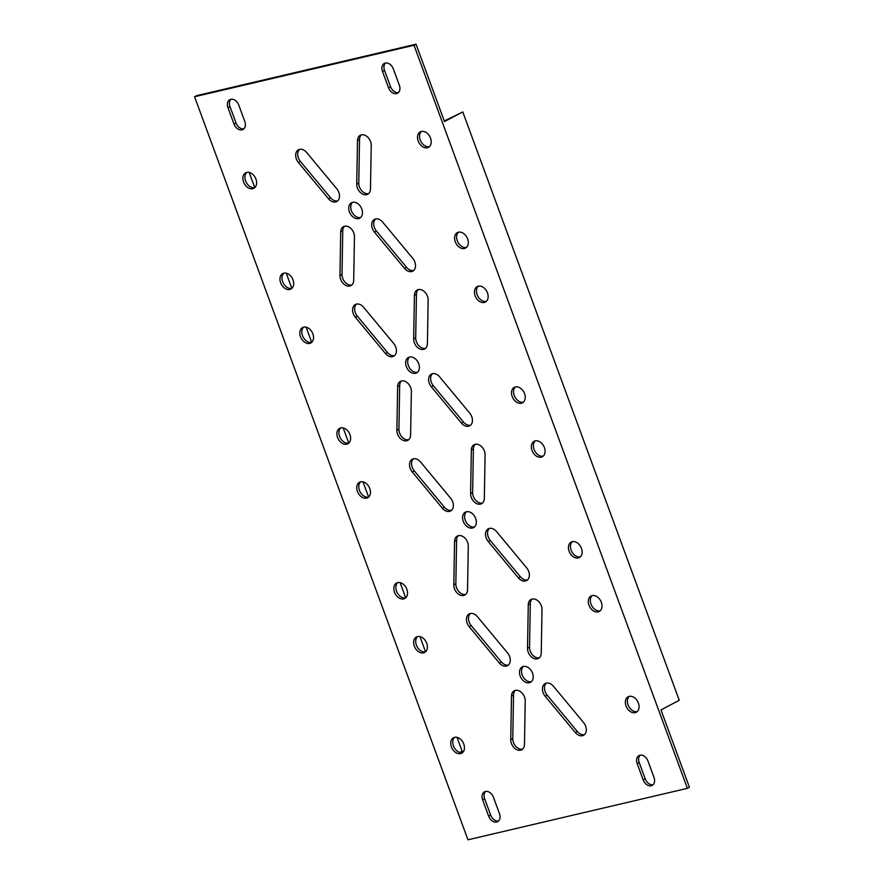 <?xml version="1.0" encoding="UTF-8"?>
<svg xmlns="http://www.w3.org/2000/svg" width="884" height="884" viewBox="0 0 884 884"><rect width="100%" height="100%" fill="white"/><g stroke="black" fill="none" stroke-linecap="round" stroke-linejoin="round"><path stroke-width="1.33" d="M417.524 636.568A8.752 6.254 -117.7 0 0 416.452 636.966A8.752 6.254 -117.7 0 0 414.64 646.9A8.752 6.254 -117.7 0 0 423.524 652.856A8.752 6.254 -117.7 0 0 424.596 652.447A8.752 6.254 -117.7 0 0 426.408 642.513A8.752 6.254 -117.7 0 0 417.524 636.568M419.955 636.591L425.547 651.784A8.752 6.254 62.3 0 1 417.027 646.547A8.752 6.254 62.3 0 1 417.535 636.557M360.606 481.846A8.752 6.254 -117.7 0 0 359.523 482.244A8.752 6.254 -117.7 0 0 357.722 492.178A8.752 6.254 -117.7 0 0 366.595 498.134A8.752 6.254 -117.7 0 0 367.667 497.736A8.752 6.254 -117.7 0 0 369.479 487.802A8.752 6.254 -117.7 0 0 360.606 481.846A8.752 6.254 62.3 0 0 360.097 491.824A8.752 6.254 62.3 0 0 368.617 497.062L363.037 481.868M303.676 327.124A8.752 6.254 -117.7 0 0 302.604 327.522A8.752 6.254 -117.7 0 0 300.792 337.456A8.752 6.254 -117.7 0 0 309.665 343.412A8.752 6.254 -117.7 0 0 310.748 343.014A8.752 6.254 -117.7 0 0 312.549 333.08A8.752 6.254 -117.7 0 0 303.676 327.124M311.687 342.351A8.752 6.254 62.3 0 1 303.168 337.113A8.752 6.254 62.3 0 1 303.687 327.124M454.608 737.333A8.752 6.254 -117.7 0 0 453.525 737.731A8.752 6.254 -117.7 0 0 451.713 747.665A8.752 6.254 -117.7 0 0 460.597 753.621A8.752 6.254 -117.7 0 0 461.669 753.223A8.752 6.254 -117.7 0 0 463.481 743.289A8.752 6.254 -117.7 0 0 454.608 737.333A8.752 6.254 62.3 0 0 454.1 747.323A8.752 6.254 62.3 0 0 462.619 752.56M397.678 582.611A8.752 6.254 -117.7 0 0 396.607 583.02A8.752 6.254 -117.7 0 0 394.794 592.943A8.752 6.254 -117.7 0 0 403.668 598.899A8.752 6.254 -117.7 0 0 404.75 598.501A8.752 6.254 -117.7 0 0 406.552 588.567A8.752 6.254 -117.7 0 0 397.678 582.611A8.752 6.254 62.3 0 0 397.17 592.6A8.752 6.254 62.3 0 0 405.69 597.838M340.749 427.9A8.752 6.254 -117.7 0 0 339.677 428.298A8.752 6.254 -117.7 0 0 337.865 438.232A8.752 6.254 -117.7 0 0 346.749 444.188A8.752 6.254 -117.7 0 0 347.821 443.779A8.752 6.254 -117.7 0 0 349.633 433.856A8.752 6.254 -117.7 0 0 340.749 427.9M343.18 427.922L348.771 443.116A8.752 6.254 62.3 0 1 340.252 437.878A8.752 6.254 62.3 0 1 340.76 427.9M520.599 750.196A8.752 6.254 -117.7 0 0 521.682 749.798A8.752 6.254 -117.7 0 0 524.477 744.461L525.229 700.935A8.752 6.254 -117.7 0 0 521.516 692.492A8.752 6.254 -117.7 0 0 514.289 690.791A8.752 6.254 -117.7 0 0 511.493 696.128L510.742 739.654A8.752 6.254 -117.7 0 0 520.599 750.196M463.68 595.473A8.752 6.254 -117.7 0 0 464.752 595.076A8.752 6.254 -117.7 0 0 467.548 589.739L468.299 546.213A8.752 6.254 -117.7 0 0 464.597 537.77A8.752 6.254 -117.7 0 0 457.359 536.069A8.752 6.254 -117.7 0 0 454.564 541.406L453.812 584.932A8.752 6.254 -117.7 0 0 463.68 595.473M406.751 440.762A8.752 6.254 -117.7 0 0 407.822 440.354A8.752 6.254 -117.7 0 0 410.618 435.016L411.369 391.49A8.752 6.254 -117.7 0 0 407.668 383.059A8.752 6.254 -117.7 0 0 400.43 381.347A8.752 6.254 -117.7 0 0 397.634 386.684L396.883 430.21A8.752 6.254 -117.7 0 0 406.751 440.762M506.433 666.105A8.752 6.254 -117.7 0 0 507.504 665.696A8.752 6.254 -117.7 0 0 507.582 652.967L477.459 616.689A8.752 6.254 -117.7 0 0 469.238 613.927A8.752 6.254 -117.7 0 0 469.172 626.668L499.283 662.945A8.752 6.254 -117.7 0 0 506.433 666.105M449.503 511.383A8.752 6.254 -117.7 0 0 450.575 510.985A8.752 6.254 -117.7 0 0 450.652 498.256L420.541 461.967A8.752 6.254 -117.7 0 0 412.32 459.216A8.752 6.254 -117.7 0 0 412.242 471.946L442.354 508.234A8.752 6.254 -117.7 0 0 449.503 511.383M392.573 356.661A8.752 6.254 -117.7 0 0 393.656 356.263A8.752 6.254 -117.7 0 0 393.723 343.533L363.611 307.245A8.752 6.254 -117.7 0 0 355.39 304.494A8.752 6.254 -117.7 0 0 355.313 317.223L385.435 353.512A8.752 6.254 -117.7 0 0 392.573 356.661M582.423 735.698A8.752 6.254 -117.7 0 0 583.506 735.3A8.752 6.254 -117.7 0 0 583.584 722.559L553.461 686.282A8.752 6.254 -117.7 0 0 545.24 683.52A8.752 6.254 -117.7 0 0 545.163 696.26L575.285 732.538A8.752 6.254 -117.7 0 0 582.423 735.698M525.505 580.976A8.752 6.254 -117.7 0 0 526.577 580.578A8.752 6.254 -117.7 0 0 526.654 567.848L496.532 531.56A8.752 6.254 -117.7 0 0 488.311 528.809A8.752 6.254 -117.7 0 0 488.244 541.538L518.356 577.827A8.752 6.254 -117.7 0 0 525.505 580.976M468.575 426.254A8.752 6.254 -117.7 0 0 469.647 425.856A8.752 6.254 -117.7 0 0 469.724 413.126L439.613 376.838A8.752 6.254 -117.7 0 0 431.392 374.087A8.752 6.254 -117.7 0 0 431.315 386.816L461.437 423.104A8.752 6.254 -117.7 0 0 468.575 426.254M629.231 696.371A8.752 6.254 -117.7 0 0 628.148 696.78A8.752 6.254 -117.7 0 0 626.336 706.703A8.752 6.254 -117.7 0 0 635.22 712.659A8.752 6.254 -117.7 0 0 636.292 712.261A8.752 6.254 -117.7 0 0 638.104 702.327A8.752 6.254 -117.7 0 0 629.231 696.371A8.752 6.254 62.3 0 0 628.723 706.36A8.752 6.254 62.3 0 0 637.242 711.598M572.302 541.66A8.752 6.254 -117.7 0 0 571.23 542.058A8.752 6.254 -117.7 0 0 569.418 551.992A8.752 6.254 -117.7 0 0 578.291 557.948A8.752 6.254 -117.7 0 0 579.374 557.539A8.752 6.254 -117.7 0 0 581.175 547.616A8.752 6.254 -117.7 0 0 572.302 541.66M580.313 556.876A8.752 6.254 62.3 0 1 571.793 551.638A8.752 6.254 62.3 0 1 572.313 541.649M515.372 386.938A8.752 6.254 -117.7 0 0 514.3 387.336A8.752 6.254 -117.7 0 0 512.488 397.27A8.752 6.254 -117.7 0 0 521.372 403.226A8.752 6.254 -117.7 0 0 522.444 402.828A8.752 6.254 -117.7 0 0 524.256 392.894A8.752 6.254 -117.7 0 0 515.372 386.938A8.752 6.254 62.3 0 0 514.875 396.916A8.752 6.254 62.3 0 0 523.394 402.154M537.384 658.845A8.752 6.254 -117.7 0 0 538.455 658.436A8.752 6.254 -117.7 0 0 541.251 653.099L542.002 609.573A8.752 6.254 -117.7 0 0 538.301 601.142A8.752 6.254 -117.7 0 0 531.063 599.429A8.752 6.254 -117.7 0 0 528.267 604.766L527.516 648.292A8.752 6.254 -117.7 0 0 537.384 658.845M480.454 504.123A8.752 6.254 -117.7 0 0 481.537 503.725A8.752 6.254 -117.7 0 0 484.333 498.388L485.084 454.862A8.752 6.254 -117.7 0 0 481.371 446.42A8.752 6.254 -117.7 0 0 474.144 444.707A8.752 6.254 -117.7 0 0 471.349 450.044L470.597 493.57A8.752 6.254 -117.7 0 0 480.454 504.123M423.535 349.401A8.752 6.254 -117.7 0 0 424.607 349.003A8.752 6.254 -117.7 0 0 427.403 343.666L428.154 300.14A8.752 6.254 -117.7 0 0 424.453 291.698A8.752 6.254 -117.7 0 0 417.215 289.996A8.752 6.254 -117.7 0 0 414.419 295.333L413.668 338.859A8.752 6.254 -117.7 0 0 423.535 349.401M592.147 595.606A8.752 6.254 -117.7 0 0 591.076 596.004A8.752 6.254 -117.7 0 0 589.263 605.938A8.752 6.254 -117.7 0 0 598.136 611.894A8.752 6.254 -117.7 0 0 599.219 611.485A8.752 6.254 -117.7 0 0 601.032 601.562A8.752 6.254 -117.7 0 0 592.147 595.606A8.752 6.254 62.3 0 0 591.65 605.584A8.752 6.254 62.3 0 0 600.17 610.822M535.229 440.884A8.752 6.254 -117.7 0 0 534.146 441.282A8.752 6.254 -117.7 0 0 532.334 451.216A8.752 6.254 -117.7 0 0 541.218 457.172A8.752 6.254 -117.7 0 0 542.29 456.774A8.752 6.254 -117.7 0 0 544.102 446.84A8.752 6.254 -117.7 0 0 535.229 440.884A8.752 6.254 62.3 0 0 534.721 450.873A8.752 6.254 62.3 0 0 543.24 456.1M478.299 286.162A8.752 6.254 -117.7 0 0 477.227 286.571A8.752 6.254 -117.7 0 0 475.415 296.494A8.752 6.254 -117.7 0 0 484.288 302.45A8.752 6.254 -117.7 0 0 485.371 302.052A8.752 6.254 -117.7 0 0 487.172 292.118A8.752 6.254 -117.7 0 0 478.299 286.162A8.752 6.254 62.3 0 0 477.791 296.151A8.752 6.254 62.3 0 0 486.31 301.389M523.372 666.47A8.752 6.254 -117.7 0 0 522.3 666.867A8.752 6.254 -117.7 0 0 520.488 676.801A8.752 6.254 -117.7 0 0 529.372 682.757A8.752 6.254 -117.7 0 0 530.444 682.36A8.752 6.254 -117.7 0 0 532.256 672.426A8.752 6.254 -117.7 0 0 523.372 666.47A8.752 6.254 62.3 0 0 522.875 676.459A8.752 6.254 62.3 0 0 531.394 681.686M466.454 511.748A8.752 6.254 -117.7 0 0 465.371 512.156A8.752 6.254 -117.7 0 0 463.57 522.079A8.752 6.254 -117.7 0 0 472.443 528.035A8.752 6.254 -117.7 0 0 473.515 527.638A8.752 6.254 -117.7 0 0 475.327 517.704A8.752 6.254 -117.7 0 0 466.454 511.748A8.752 6.254 62.3 0 0 465.945 521.737A8.752 6.254 62.3 0 0 474.465 526.974M409.524 357.037A8.752 6.254 -117.7 0 0 408.452 357.434A8.752 6.254 -117.7 0 0 406.64 367.368A8.752 6.254 -117.7 0 0 415.513 373.313A8.752 6.254 -117.7 0 0 416.596 372.915A8.752 6.254 -117.7 0 0 418.408 362.981A8.752 6.254 -117.7 0 0 409.524 357.037A8.752 6.254 62.3 0 0 409.016 367.015A8.752 6.254 62.3 0 0 417.535 372.252M352.594 202.314A8.752 6.254 -117.7 0 0 351.523 202.712A8.752 6.254 -117.7 0 0 349.71 212.646A8.752 6.254 -117.7 0 0 358.595 218.602A8.752 6.254 -117.7 0 0 359.666 218.193A8.752 6.254 -117.7 0 0 361.479 208.27A8.752 6.254 -117.7 0 0 352.594 202.314A8.752 6.254 62.3 0 0 352.097 212.293A8.752 6.254 62.3 0 0 360.617 217.53M246.746 172.402A8.752 6.254 -117.7 0 0 245.675 172.811A8.752 6.254 -117.7 0 0 243.862 182.734A8.752 6.254 -117.7 0 0 252.747 188.69A8.752 6.254 -117.7 0 0 253.818 188.292A8.752 6.254 -117.7 0 0 255.631 178.358A8.752 6.254 -117.7 0 0 246.746 172.402A8.752 6.254 62.3 0 0 246.249 182.391A8.752 6.254 62.3 0 0 254.769 187.629L249.178 172.435M283.83 273.178A8.752 6.254 -117.7 0 0 282.747 273.576A8.752 6.254 -117.7 0 0 280.946 283.51A8.752 6.254 -117.7 0 0 289.819 289.466A8.752 6.254 -117.7 0 0 290.891 289.068A8.752 6.254 -117.7 0 0 292.703 279.134A8.752 6.254 -117.7 0 0 283.83 273.178A8.752 6.254 62.3 0 0 283.322 283.167A8.752 6.254 62.3 0 0 291.842 288.394L286.261 273.2M349.821 286.04A8.752 6.254 -117.7 0 0 350.904 285.642A8.752 6.254 -117.7 0 0 353.699 280.305L354.451 236.779A8.752 6.254 -117.7 0 0 350.738 228.337A8.752 6.254 -117.7 0 0 343.511 226.624A8.752 6.254 -117.7 0 0 340.716 231.962L339.964 275.488A8.752 6.254 -117.7 0 0 349.821 286.04M335.655 201.95A8.752 6.254 -117.7 0 0 336.727 201.541A8.752 6.254 -117.7 0 0 336.804 188.811L306.682 152.523A8.752 6.254 -117.7 0 0 298.461 149.772A8.752 6.254 -117.7 0 0 298.394 162.501L328.505 198.79A8.752 6.254 -117.7 0 0 335.655 201.95M411.646 271.543A8.752 6.254 -117.7 0 0 412.729 271.134A8.752 6.254 -117.7 0 0 412.806 258.404L382.684 222.116A8.752 6.254 -117.7 0 0 374.462 219.365A8.752 6.254 -117.7 0 0 374.385 232.094L404.507 268.382A8.752 6.254 -117.7 0 0 411.646 271.543M458.453 232.216A8.752 6.254 -117.7 0 0 457.371 232.614A8.752 6.254 -117.7 0 0 455.569 242.547A8.752 6.254 -117.7 0 0 464.443 248.503A8.752 6.254 -117.7 0 0 465.514 248.106A8.752 6.254 -117.7 0 0 467.327 238.172A8.752 6.254 -117.7 0 0 458.453 232.216A8.752 6.254 62.3 0 0 457.945 242.205A8.752 6.254 62.3 0 0 466.465 247.443M366.606 194.679A8.752 6.254 -117.7 0 0 367.678 194.281A8.752 6.254 -117.7 0 0 370.473 188.944L371.236 145.418A8.752 6.254 -117.7 0 0 367.523 136.976A8.752 6.254 -117.7 0 0 360.285 135.274A8.752 6.254 -117.7 0 0 357.49 140.611L356.738 184.137A8.752 6.254 -117.7 0 0 366.606 194.679M421.37 131.451A8.752 6.254 -117.7 0 0 420.298 131.849A8.752 6.254 -117.7 0 0 418.486 141.783A8.752 6.254 -117.7 0 0 427.37 147.727A8.752 6.254 -117.7 0 0 428.442 147.33A8.752 6.254 -117.7 0 0 430.254 137.396A8.752 6.254 -117.7 0 0 421.37 131.451A8.752 6.254 62.3 0 0 420.872 141.429A8.752 6.254 62.3 0 0 429.392 146.667M493.46 797.324A7.658 5.47 -117.7 0 0 485.438 791.467A7.658 5.47 -117.7 0 0 484.487 791.821A7.658 5.47 -117.7 0 0 482.642 799.865L488.642 816.153A7.658 5.47 -117.7 0 0 497.615 821.656A7.658 5.47 -117.7 0 0 499.46 813.611L493.46 797.324M647.994 761.08A7.658 5.47 -117.7 0 0 639.972 755.223A7.658 5.47 -117.7 0 0 639.021 755.577A7.658 5.47 -117.7 0 0 637.176 763.621L643.176 779.909A7.658 5.47 -117.7 0 0 652.149 785.412A7.658 5.47 -117.7 0 0 653.994 777.367L647.994 761.08M238.802 105.163A7.658 5.47 -117.7 0 0 230.768 99.306A7.658 5.47 -117.7 0 0 229.829 99.66A7.658 5.47 -117.7 0 0 227.984 107.704L233.973 123.992A7.658 5.47 -117.7 0 0 242.945 129.495A7.658 5.47 -117.7 0 0 244.791 121.451L238.802 105.163M393.325 68.919A7.658 5.47 -117.7 0 0 385.302 63.062A7.658 5.47 -117.7 0 0 384.363 63.405A7.658 5.47 -117.7 0 0 382.518 71.449L388.507 87.737A7.658 5.47 -117.7 0 0 397.48 93.251A7.658 5.47 -117.7 0 0 399.325 85.207L393.325 68.919M408.773 439.691A8.752 6.254 62.3 0 1 398.916 429.138L399.667 385.612A8.752 6.254 62.3 0 1 401.524 380.949M394.596 355.6A8.752 6.254 62.3 0 1 387.468 352.44L357.346 316.152A8.752 6.254 62.3 0 1 356.473 304.085M470.597 425.193A8.752 6.254 62.3 0 1 463.459 422.033L433.348 385.744A8.752 6.254 62.3 0 1 432.475 373.689M425.558 348.34A8.752 6.254 62.3 0 1 415.701 337.787L416.452 294.262A8.752 6.254 62.3 0 1 418.298 289.587M351.843 284.968A8.752 6.254 62.3 0 1 341.998 274.427L342.749 230.901A8.752 6.254 62.3 0 1 344.594 226.227M337.677 200.878A8.752 6.254 62.3 0 1 330.539 197.718L300.416 161.44A8.752 6.254 62.3 0 1 299.554 149.374M413.668 270.471A8.752 6.254 62.3 0 1 406.541 267.311L376.418 231.033A8.752 6.254 62.3 0 1 375.545 218.967M368.628 193.618A8.752 6.254 62.3 0 1 358.771 183.065L359.523 139.539A8.752 6.254 62.3 0 1 361.379 134.865M485.592 791.434A7.658 5.47 -117.7 0 0 484.675 798.793L490.675 815.081A7.658 5.47 -117.7 0 0 498.543 820.971M230.923 99.273A7.658 5.47 -117.7 0 0 230.006 106.632L236.006 122.92A7.658 5.47 -117.7 0 0 243.885 128.81M385.457 63.029A7.658 5.47 -117.7 0 0 384.54 70.389L390.54 86.676A7.658 5.47 -117.7 0 0 398.408 92.566M640.115 755.19A7.658 5.47 -117.7 0 0 639.209 762.549L645.198 778.837A7.658 5.47 -117.7 0 0 653.077 784.727M687.398 788.329L689.432 787.257L660.967 709.896L679.255 700.283L462.785 111.948L444.497 121.561L416.032 44.2L196.602 95.671L194.568 96.743L467.967 839.8L687.398 788.329L414.01 45.272L194.568 96.743M482.476 503.051A8.752 6.254 62.3 0 1 472.631 492.51L473.382 448.984A8.752 6.254 62.3 0 1 475.227 444.309M539.406 657.773A8.752 6.254 62.3 0 1 529.549 647.221L530.301 603.695A8.752 6.254 62.3 0 1 532.157 599.032M527.527 579.915A8.752 6.254 62.3 0 1 520.389 576.755L490.277 540.467A8.752 6.254 62.3 0 1 489.404 528.4M584.446 734.626A8.752 6.254 62.3 0 1 577.318 731.477L547.196 695.189A8.752 6.254 62.3 0 1 546.323 683.122M451.525 510.311A8.752 6.254 62.3 0 1 444.387 507.162L414.276 470.874A8.752 6.254 62.3 0 1 413.403 458.807M508.455 665.033A8.752 6.254 62.3 0 1 501.316 661.884L471.194 625.596A8.752 6.254 62.3 0 1 470.332 613.529M465.702 594.413A8.752 6.254 62.3 0 1 455.846 583.86L456.597 540.334A8.752 6.254 62.3 0 1 458.442 535.66M522.621 749.135A8.752 6.254 62.3 0 1 512.764 738.582L513.527 695.056A8.752 6.254 62.3 0 1 515.372 690.382M414.01 45.272L416.032 44.2M462.785 111.948L444.287 120.998M457.039 737.355L462.133 751.212L459.824 752.428M405.701 597.827L400.109 582.644M311.698 342.34L306.107 327.146M382.518 71.449L384.54 70.389M388.507 87.737L390.54 86.676M227.984 107.704L230.006 106.632M233.973 123.992L236.006 122.92M643.176 779.909L645.198 778.837M637.176 763.621L639.209 762.549M488.642 816.153L490.675 815.081M482.642 799.865L484.675 798.793M359.523 139.539L357.49 140.611M358.771 183.065L356.738 184.137M406.541 267.311L404.507 268.382M376.418 231.033L374.385 232.094M300.416 161.44L298.394 162.501M330.539 197.718L328.505 198.79M341.998 274.427L339.964 275.488M342.749 230.901L340.716 231.962M416.452 294.262L414.419 295.333M415.701 337.787L413.668 338.859M473.382 448.984L471.349 450.044M472.631 492.51L470.597 493.57M530.301 603.695L528.267 604.766M529.549 647.221L527.516 648.292M463.459 422.033L461.437 423.104M433.348 385.744L431.315 386.816M490.277 540.467L488.244 541.538M520.389 576.755L518.356 577.827M547.196 695.189L545.163 696.26M577.318 731.477L575.285 732.538M357.346 316.152L355.313 317.223M387.468 352.44L385.435 353.512M414.276 470.874L412.242 471.946M444.387 507.162L442.354 508.234M471.194 625.596L469.172 626.668M501.316 661.884L499.283 662.945M398.916 429.138L396.883 430.21M399.667 385.612L397.634 386.684M456.597 540.334L454.564 541.406M455.846 583.86L453.812 584.932M513.527 695.056L511.493 696.128M512.764 738.582L510.742 739.654"/></g></svg>
